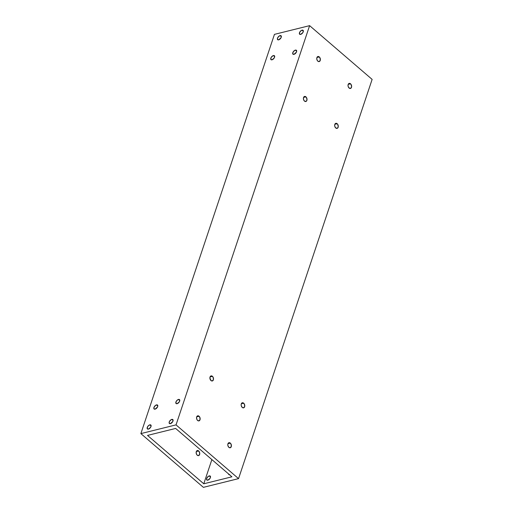 <?xml version="1.0" encoding="UTF-8"?>
<svg xmlns="http://www.w3.org/2000/svg" width="513" height="513" viewBox="0 0 513 513"><rect width="100%" height="100%" fill="white"/><g stroke="black" fill="none" stroke-linecap="round" stroke-linejoin="round"><path stroke-width="0.77" d="M350.533 83.799A2.603 1.751 -103.9 0 1 351.629 86.466A2.603 1.751 -103.9 0 1 350.45 88.448A2.603 1.751 -103.9 0 1 349.109 88.05L350.815 88.294L351.597 86.909L351.116 84.504L349.488 83.362L348.558 83.786L348.051 84.934L348.141 86.415L349.109 88.05A2.603 1.751 76.1 0 1 348.013 85.376A2.603 1.751 76.1 0 1 349.199 83.395L349.193 83.395A2.603 1.751 76.1 0 1 350.533 83.799A2.603 1.751 -103.9 0 1 351.488 87.351A2.603 1.751 -103.9 0 1 349.109 88.05A2.603 1.751 76.1 0 1 348.16 84.491A2.603 1.751 76.1 0 1 350.533 83.799L348.199 84.376M337.176 123.716A2.603 1.751 -103.9 0 1 338.272 126.39A2.603 1.751 -103.9 0 1 337.092 128.372A2.603 1.751 -103.9 0 1 335.752 127.974L337.451 128.218L338.234 126.833L337.759 124.428L336.13 123.28L335.201 123.71L334.694 124.858L334.784 126.339L335.752 127.974A2.603 1.751 76.1 0 1 334.656 125.3A2.603 1.751 76.1 0 1 335.835 123.319L335.835 123.319A2.603 1.751 76.1 0 1 337.176 123.716A2.603 1.751 -103.9 0 1 338.131 127.275A2.603 1.751 -103.9 0 1 335.752 127.974A2.603 1.751 76.1 0 1 334.803 124.415A2.603 1.751 76.1 0 1 337.176 123.716L334.842 124.3M303.587 97.425L305.915 96.848A2.603 1.751 -103.9 0 1 307.018 99.516A2.603 1.751 -103.9 0 1 305.831 101.497A2.603 1.751 -103.9 0 1 304.498 101.099L306.197 101.343L306.979 99.958L306.498 97.553L304.876 96.406L303.94 96.835L303.433 97.983L303.69 99.945L304.498 101.099A2.603 1.751 76.1 0 1 303.395 98.425A2.603 1.751 76.1 0 1 304.581 96.444L304.575 96.444M319.278 56.924A2.603 1.751 -103.9 0 1 320.375 59.591A2.603 1.751 -103.9 0 1 319.189 61.579A2.603 1.751 -103.9 0 1 317.855 61.175L319.24 61.566L320.336 60.04L319.856 57.629L318.233 56.488L317.297 56.911L316.79 58.059L317.047 60.021L317.855 61.175A2.603 1.751 76.1 0 1 316.752 58.508A2.603 1.751 76.1 0 1 317.938 56.52L317.932 56.52A2.603 1.751 76.1 0 1 319.278 56.924A2.603 1.751 -103.9 0 1 320.227 60.476A2.603 1.751 -103.9 0 1 317.855 61.175A2.603 1.751 76.1 0 1 316.899 57.616A2.603 1.751 76.1 0 1 319.278 56.924L316.944 57.501M230.311 443.104A2.603 1.751 -103.9 0 1 231.408 445.771A2.603 1.751 -103.9 0 1 230.228 447.759A2.603 1.751 -103.9 0 1 228.888 447.355L230.273 447.746L231.369 446.22L230.895 443.809L229.266 442.668L228.336 443.091L227.83 444.239L227.919 445.72L228.888 447.355A2.603 1.751 76.1 0 1 227.791 444.688A2.603 1.751 76.1 0 1 228.971 442.7L228.971 442.7A2.603 1.751 76.1 0 1 230.311 443.104A2.603 1.751 -103.9 0 1 231.267 446.663A2.603 1.751 -103.9 0 1 228.888 447.355A2.603 1.751 76.1 0 1 227.939 443.796A2.603 1.751 76.1 0 1 230.311 443.104L227.977 443.681M198.666 450.953A2.603 1.751 -103.9 0 1 199.762 453.62A2.603 1.751 -103.9 0 1 198.576 455.608A2.603 1.751 -103.9 0 1 197.242 455.204L196.434 454.05L196.178 452.088L196.684 450.946L197.62 450.517L199.249 451.664L199.724 454.069L198.627 455.595L197.242 455.204A2.603 1.751 -103.9 0 1 196.146 452.537A2.603 1.751 -103.9 0 1 197.325 450.549A2.603 1.751 -103.9 0 1 198.666 450.953A2.603 1.751 -103.9 0 1 199.615 454.512A2.603 1.751 -103.9 0 1 197.242 455.204A2.603 1.751 -103.9 0 1 196.287 451.645A2.603 1.751 -103.9 0 1 198.666 450.953L196.332 451.53M243.669 403.18A2.603 1.751 -103.9 0 1 244.772 405.847A2.603 1.751 -103.9 0 1 243.585 407.835A2.603 1.751 -103.9 0 1 242.245 407.431L243.63 407.822L244.733 406.296L244.252 403.891L242.623 402.743L241.694 403.173L241.187 404.315L241.277 405.796L242.245 407.431A2.603 1.751 76.1 0 1 241.148 404.763A2.603 1.751 76.1 0 1 242.335 402.776L242.328 402.782A2.603 1.751 76.1 0 1 243.669 403.18A2.603 1.751 -103.9 0 1 244.624 406.738A2.603 1.751 -103.9 0 1 242.245 407.431A2.603 1.751 76.1 0 1 241.296 403.872A2.603 1.751 76.1 0 1 243.669 403.18L241.334 403.757M212.414 376.305A2.603 1.751 -103.9 0 1 213.511 378.972A2.603 1.751 -103.9 0 1 212.324 380.96A2.603 1.751 -103.9 0 1 210.99 380.556L212.376 380.947L213.472 379.421L212.998 377.017L211.369 375.869L210.433 376.298L209.888 377.921L210.99 380.556A2.603 1.751 76.1 0 1 209.888 377.889A2.603 1.751 76.1 0 1 211.074 375.907L211.067 375.907A2.603 1.751 76.1 0 1 212.414 376.305A2.603 1.751 -103.9 0 1 213.363 379.864A2.603 1.751 -103.9 0 1 210.99 380.556A2.603 1.751 76.1 0 1 210.035 377.004A2.603 1.751 76.1 0 1 212.414 376.305L210.08 376.882M196.723 416.806L199.05 416.229A2.603 1.751 -103.9 0 1 200.153 418.897A2.603 1.751 -103.9 0 1 198.967 420.884A2.603 1.751 -103.9 0 1 197.633 420.48L199.018 420.872L200.115 419.345L199.634 416.941L198.012 415.793L197.075 416.216L196.569 417.364L196.825 419.326L197.633 420.48A2.603 1.751 76.1 0 1 196.53 417.813A2.603 1.751 76.1 0 1 197.717 415.825L197.71 415.825M302.061 30.152A2.603 1.404 130.7 0 1 303.048 30.299A2.603 1.404 130.7 0 1 302.901 32.511A2.603 1.404 130.7 0 1 300.637 34.403L302.811 32.659L303.356 31.03L302.984 30.248L301.682 30.28L299.893 31.889L299.4 33.845L300.637 34.403A2.603 1.404 -49.3 0 1 299.656 34.249L299.656 34.249A2.603 1.404 -49.3 0 1 299.804 32.037A2.603 1.404 -49.3 0 1 302.061 30.152A2.603 1.404 130.7 0 1 303.221 31.812A2.603 1.404 130.7 0 1 300.637 34.403A2.603 1.404 -49.3 0 1 299.477 32.742A2.603 1.404 -49.3 0 1 302.061 30.152L303.343 31.255M295.385 50.114A2.603 1.404 130.7 0 1 296.373 50.261A2.603 1.404 130.7 0 1 296.219 52.473A2.603 1.404 130.7 0 1 293.962 54.365L296.373 52.198L296.674 50.992L296.302 50.21L295.007 50.242L293.212 51.851L292.718 53.807L293.962 54.365A2.603 1.404 -49.3 0 1 292.974 54.211L292.974 54.211A2.603 1.404 -49.3 0 1 293.122 51.999A2.603 1.404 -49.3 0 1 295.385 50.114A2.603 1.404 130.7 0 1 296.546 51.775A2.603 1.404 130.7 0 1 293.962 54.365A2.603 1.404 -49.3 0 1 292.801 52.704A2.603 1.404 -49.3 0 1 295.385 50.114L296.668 51.217M273.403 55.564A2.603 1.404 130.7 0 1 274.391 55.712A2.603 1.404 130.7 0 1 274.243 57.924A2.603 1.404 130.7 0 1 271.98 59.816L274.154 58.072L274.699 56.449L274.327 55.66L273.025 55.693L271.236 57.302L270.742 59.258L271.98 59.816A2.603 1.404 -49.3 0 1 270.999 59.662L270.999 59.662A2.603 1.404 -49.3 0 1 271.146 57.45A2.603 1.404 -49.3 0 1 273.403 55.564A2.603 1.404 130.7 0 1 274.564 57.225A2.603 1.404 130.7 0 1 271.98 59.816A2.603 1.404 -49.3 0 1 270.819 58.155A2.603 1.404 -49.3 0 1 273.403 55.564L274.686 56.667M280.085 35.602A2.603 1.404 130.7 0 1 281.073 35.75A2.603 1.404 130.7 0 1 280.919 37.962A2.603 1.404 130.7 0 1 278.662 39.854L281.073 37.686L281.374 36.487L281.002 35.705L279.316 35.942L277.674 37.77L277.418 39.296L278.662 39.854A2.603 1.404 -49.3 0 1 277.674 39.7A2.603 1.404 -49.3 0 1 277.822 37.494A2.603 1.404 -49.3 0 1 280.085 35.602A2.603 1.404 130.7 0 1 281.246 37.263A2.603 1.404 130.7 0 1 278.662 39.854A2.603 1.404 -49.3 0 1 277.501 38.193A2.603 1.404 -49.3 0 1 280.085 35.602L281.368 36.705M171.823 419.397A2.603 1.404 130.7 0 1 172.81 419.551A2.603 1.404 130.7 0 1 172.657 421.763A2.603 1.404 130.7 0 1 170.399 423.648L172.81 421.481L173.112 420.282L172.74 419.499L171.053 419.737L169.412 421.564L169.155 423.09L170.399 423.648A2.603 1.404 -49.3 0 1 169.412 423.501L169.412 423.501A2.603 1.404 -49.3 0 1 169.559 421.288A2.603 1.404 -49.3 0 1 171.823 419.397A2.603 1.404 130.7 0 1 172.984 421.058A2.603 1.404 130.7 0 1 170.399 423.648A2.603 1.404 -49.3 0 1 169.239 421.987A2.603 1.404 -49.3 0 1 171.823 419.397L173.105 420.5M178.498 399.435A2.603 1.404 130.7 0 1 179.486 399.589A2.603 1.404 130.7 0 1 179.338 401.801A2.603 1.404 130.7 0 1 177.075 403.686L179.249 401.948L179.794 400.32L179.422 399.537L177.729 399.774L176.331 401.179L175.837 403.128L177.075 403.686A2.603 1.404 -49.3 0 1 176.094 403.539L176.094 403.539A2.603 1.404 -49.3 0 1 176.241 401.326A2.603 1.404 -49.3 0 1 178.498 399.435A2.603 1.404 130.7 0 1 179.659 401.095A2.603 1.404 130.7 0 1 177.075 403.686A2.603 1.404 -49.3 0 1 175.914 402.025A2.603 1.404 -49.3 0 1 178.498 399.435L179.787 400.544M156.523 404.892A2.603 1.404 130.7 0 1 157.51 405.039A2.603 1.404 130.7 0 1 157.356 407.251A2.603 1.404 130.7 0 1 155.099 409.143L157.51 406.976L157.812 405.77L157.44 404.988L155.753 405.232L154.112 407.053L153.983 408.848L155.099 409.143A2.603 1.404 -49.3 0 1 154.112 408.989L154.112 408.989A2.603 1.404 -49.3 0 1 154.266 406.777A2.603 1.404 -49.3 0 1 156.523 404.892A2.603 1.404 130.7 0 1 157.683 406.553A2.603 1.404 130.7 0 1 155.099 409.143A2.603 1.404 -49.3 0 1 153.938 407.482A2.603 1.404 -49.3 0 1 156.523 404.892L157.805 405.995M209.233 475.91A2.603 1.404 130.7 0 1 210.221 476.064A2.603 1.404 130.7 0 1 210.074 478.276A2.603 1.404 130.7 0 1 207.81 480.162L206.694 479.867L206.822 478.078L208.464 476.25L210.157 476.013L210.497 477.167L209.984 478.424L207.81 480.162A2.603 1.404 130.7 0 1 206.822 480.014A2.603 1.404 130.7 0 1 206.976 477.802A2.603 1.404 130.7 0 1 209.233 475.91A2.603 1.404 130.7 0 1 210.394 477.571A2.603 1.404 130.7 0 1 207.81 480.162A2.603 1.404 130.7 0 1 206.649 478.501A2.603 1.404 130.7 0 1 209.233 475.91L210.516 477.013M149.841 424.847A2.603 1.404 130.7 0 1 150.828 425.001A2.603 1.404 130.7 0 1 150.681 427.214A2.603 1.404 130.7 0 1 148.424 429.105L150.591 427.361L151.136 425.732L150.764 424.95L149.071 425.187L147.673 426.592L147.18 428.541L148.424 429.105A2.603 1.404 -49.3 0 1 147.436 428.951L147.436 428.951A2.603 1.404 -49.3 0 1 147.584 426.739A2.603 1.404 -49.3 0 1 149.841 424.847A2.603 1.404 130.7 0 1 151.002 426.515A2.603 1.404 130.7 0 1 148.424 429.105A2.603 1.404 -49.3 0 1 147.257 427.438A2.603 1.404 -49.3 0 1 149.841 424.847L151.13 425.957M140.87 433.6L274.449 34.371L309.615 25.65L274.449 34.371L140.87 433.6L274.449 34.371L309.615 25.65L372.13 79.4L238.551 478.629L203.385 487.35L140.87 433.6L176.036 424.879L238.551 478.629L203.385 487.35L140.87 433.6L176.036 424.879L309.615 25.65L372.13 79.4L238.551 478.629L203.385 487.35L140.87 433.6L176.036 424.879L238.551 478.629L176.036 424.879L309.615 25.65L372.13 79.4L238.551 478.629M175.645 428.438L147.513 435.415L203.776 483.791L231.908 476.814L175.645 428.438L147.513 435.415L203.776 483.791L231.908 476.814L175.645 428.438L147.513 435.415L203.776 483.791L231.908 476.814L175.645 428.438M211.875 459.59L203.776 483.791M229.792 474.711L228.869 474.608L228.497 473.826M229.516 474.756A2.603 1.404 130.7 0 1 228.804 474.557A2.603 1.404 130.7 0 1 228.503 473.884A2.603 1.404 130.7 0 0 229.516 474.756M199.05 416.229A2.603 1.751 76.1 0 0 196.678 416.922A2.603 1.751 76.1 0 0 197.633 420.48A2.603 1.751 -103.9 0 0 200.006 419.788A2.603 1.751 -103.9 0 0 199.05 416.229A2.603 1.751 76.1 0 0 197.717 415.825M305.915 96.848A2.603 1.751 76.1 0 0 303.542 97.541A2.603 1.751 76.1 0 0 304.498 101.099A2.603 1.751 -103.9 0 0 306.87 100.401A2.603 1.751 -103.9 0 0 305.915 96.848A2.603 1.751 76.1 0 0 304.581 96.444M176.036 424.879L309.615 25.65"/></g></svg>
